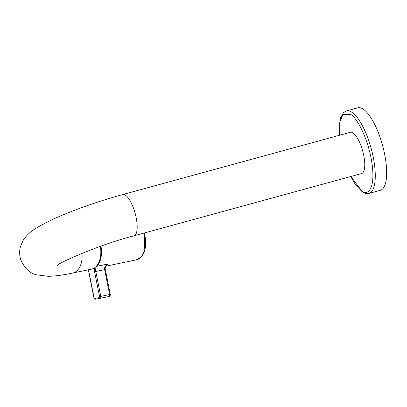 <?xml version="1.0" encoding="UTF-8"?>
<svg xmlns="http://www.w3.org/2000/svg" width="407" height="407" viewBox="0 0 407 407"><rect width="100%" height="100%" fill="white"/><g stroke="black" fill="none" stroke-linecap="round" stroke-linejoin="round"><path stroke-width="0.61" d="M380.367 190.308A42.76 13.965 -105.3 0 0 382.178 189.357A42.76 13.965 -105.3 0 0 381.71 142.43A42.76 13.965 -105.3 0 0 357.804 107.814L346.433 110.928A42.76 13.965 -105.3 0 1 351.841 112.23A42.76 13.965 -105.3 0 1 372.303 152.89A42.76 13.965 -105.3 0 1 370.808 192.465A42.76 13.965 -105.3 0 1 368.991 193.422L380.367 190.308M361.843 148.153A21.383 6.98 -105.3 0 0 350.341 132.3L122.761 194.546A21.383 6.98 74.7 0 1 134.259 210.394A21.383 6.98 74.7 0 1 134.04 235.795L361.625 173.55A21.383 6.98 -105.3 0 0 361.843 148.153M122.761 194.546C96.876 201.597 67.486 212.159 48.926 221.215C35.801 228.088 29.039 231.303 22.965 240.674L20.35 247.024C19.287 251.18 19.424 255.413 20.757 259.717C24.486 268.137 29.65 273.158 36.238 274.771L48.112 276.317C54.955 276.165 63.126 275.076 72.634 273.056L91.351 269.18A21.383 13.4 -101.7 0 0 94.658 267.725A21.383 13.4 -101.7 0 0 100.305 246.388M105.113 268.147L105.113 268.152C105.957 265.934 106.603 264.86 107.051 264.937L108.369 263.924C106.329 264.708 105.031 266.214 104.482 268.442A5.347 3.353 -101.7 0 0 104.635 269.663L95.798 271.494A5.347 3.353 78.3 0 1 96.81 266.315L108.369 263.924A21.383 13.4 78.3 0 1 106.456 265.481M104.696 267.964L104.482 268.442M100.066 298.341L109.569 296.377L109.625 294.561L110.063 295.365M339.453 135.282L339.896 121.881L342.78 114.743L350.463 114.342C354.879 115.868 367.577 134.625 371.957 163.1C375.905 191.285 366.585 195.497 361.716 190.893L350.839 176.501M96.332 266.249A0.89 0.641 44.2 0 0 96.81 266.315A21.383 13.4 78.3 0 0 100.967 246.154M144.297 232.987L144.79 250.437L141.397 256.797L136.213 259.895A21.383 13.4 -101.7 0 0 145.045 236.452A21.383 13.4 -101.7 0 0 144.17 233.023M72.634 273.056A21.383 13.4 -101.7 0 0 82 253.327M94.658 267.725L94.572 271.739L99.562 296.637L99.186 297.614L94.8 298.448L94.073 297.68L89.087 272.782L87.988 269.877M87.739 269.927L89.087 272.782M94.073 297.68L95.645 299.186A0.89 0.692 -100.8 0 1 94.8 298.448M100.025 298.351L95.655 299.181A0.89 0.692 -100.8 0 1 95.645 299.186L100.036 298.351A0.89 0.692 -100.8 0 1 100.036 298.351A0.89 0.692 -100.8 0 1 99.186 297.614M94.572 271.739L95.798 271.494L100.788 296.393A1.781 1.119 78.3 0 1 100.051 298.346A1.781 1.119 78.3 0 1 100.041 298.346L109.569 296.377L110.409 295.1L105.286 269.526L104.635 269.663L109.625 294.561L99.562 296.637M368.991 193.422C367.46 194.073 365.247 193.579 362.357 191.936L355.489 184.702L350.712 176.531M339.331 135.312L339.235 125.427L340.715 117.435L343.64 112.525L346.433 110.928M105.856 266.178L136.213 259.895M57.392 265.435C56.507 263.873 99.293 244.551 134.04 235.795M88.889 272.817L93.88 297.715M105.113 268.152L105.286 269.526"/></g></svg>
